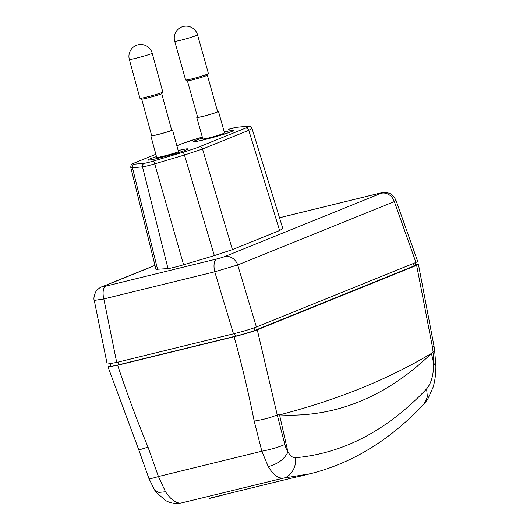 <?xml version="1.0" encoding="UTF-8"?>
<svg xmlns="http://www.w3.org/2000/svg" width="530" height="530" viewBox="0 0 530 530"><rect width="100%" height="100%" fill="white"/><g stroke="black" fill="none" stroke-linecap="round" stroke-linejoin="round"><path stroke-width="0.79" d="M165.519 491.747L158.821 492.41L154.667 490.111L156.562 492.675L165.791 500.611C169.898 502.897 174.35 503.858 179.153 503.5L181.2 503.156C176.02 503.407 170.786 499.604 165.519 491.747L158.444 476.543L148.029 447.128A1092.913 965.216 61.6 0 1 117.66 365.236L234.114 336.716C243.979 334.225 251.697 331.926 257.282 329.819L416.64 265.338L418.435 264.337L415.427 264.569M117.653 365.236L108.041 366.932L110.737 365.561M110.26 363.852L110.896 366.137A14.979 0.881 -15.5 0 0 118.919 364.726L235.38 336.206A14.979 0.881 -15.5 0 0 254.725 330.442L414.082 265.967A14.979 0.881 -15.5 0 0 415.586 265.126L414.95 262.853M154.667 490.111L148.93 478.53A17.954 1.464 -19.5 0 0 158.444 476.543L261.846 451.216A17.954 2.305 -14.3 0 0 284.842 444.392L277.21 414.844C271.651 417.382 263.98 419.475 254.208 421.125L261.846 451.216L268.26 466.585C277.766 464.061 284.312 459.238 287.896 452.117A17.616 8.301 -100.3 0 1 284.842 444.392M179.16 503.5L283.133 478.192C278.058 478.424 273.096 474.555 268.26 466.585M148.029 447.128L141.318 449.215L138.661 449.539L148.93 478.53M257.282 329.819L277.21 414.844M416.64 265.338L432.467 347.11L433.096 351.867L431.44 353.43C393.101 390.504 342.546 418.375 279.542 414.891C337.292 399.931 387.927 379.447 431.44 353.43L433.639 362.997L435.885 366.157C435.918 373.65 435.017 380.6 433.195 387.013L427.703 399.315L423.94 404.105C390.067 440.046 352.212 463.246 310.375 473.714L302.213 475.715A888.956 406.338 76.2 0 1 294.097 477.51L209.622 498.193A888.956 406.338 -103.8 0 0 217.737 496.398L209.429 498.432M433.639 362.997C433.712 374.577 431.367 383.21 426.61 388.894C387.158 430.459 343.354 453.415 295.19 457.761C292.481 457.734 290.036 455.694 287.863 451.646L279.542 414.891L277.329 414.818M432.467 347.11A17.954 1.067 -8.9 0 0 434.057 346.401L434.799 352.145L433.096 351.867M295.19 457.761C297.197 466.122 290.765 477.046 283.133 478.192L310.388 473.714M225.767 494.245A888.956 406.338 -103.8 0 1 217.737 496.398M287.863 451.646L287.896 452.117M228.251 129.373A2.961 0.901 -106.6 0 0 228.191 129.386L228.251 129.373A7.029 0.417 164.5 0 1 236.844 127.266L246.894 126.378A2.961 2.816 -95.1 0 1 247.424 126.279C249.014 125.557 250.551 126.299 252.015 128.499L248.769 130.314L279.635 230.517L232.425 249.617L202.533 149.023L184.447 155.025A2.961 0.901 -106.6 0 0 182.757 152.329L153.044 161.173A7.029 0.417 164.5 0 1 144.451 163.28L134.408 164.167A29.62 1.749 164.5 0 1 135.859 162.385L155.853 154.296M279.635 230.517L282.874 228.669M155.959 269.333L168.017 268.584A12.74 0.749 -15.5 0 0 183.579 264.775L214.339 255.619L232.425 249.617M279.515 217.764L378.519 193.516A5.916 0.351 164.5 0 1 381.103 193.284L224.462 256.666A11.852 10.521 68 0 1 237.685 264.967L214.763 271.791L103.84 298.953L94.274 300.417L107.179 364.097L116.713 362.421L103.84 298.953A11.852 5.419 76.2 0 1 105.901 286.107A5.916 0.351 164.5 0 1 103.317 286.332L154.992 265.424M378.519 193.516A11.852 5.419 -103.8 0 1 378.864 193.404C383.826 192.31 384.363 192.072 388.669 193.125C391.524 193.841 393.982 196.266 396.023 200.393L394.327 201.585L237.685 264.967L256.407 327.003C250.889 329.09 243.25 331.363 233.478 333.827L116.713 362.421M381.103 193.284A11.852 10.521 -112 0 1 394.327 201.585L415.937 262.449L256.407 327.003M415.937 262.449L417.713 261.456L396.023 200.393M156.482 156.595A20.743 1.226 -15.5 0 0 147.877 160.04A20.743 1.226 -15.5 0 0 159 158.079A20.743 1.226 -15.5 0 0 187.852 148.95A20.743 1.226 -15.5 0 0 178.179 150.56M202.566 137.992A20.743 1.226 -15.5 0 0 193.45 141.596A20.743 1.226 -15.5 0 0 204.573 139.642A20.743 1.226 -15.5 0 0 233.425 130.512A20.743 1.226 -15.5 0 0 224.276 131.996A20.445 1.206 164.5 0 1 233.14 130.592A20.445 1.206 164.5 0 1 204.699 139.589A20.445 1.206 164.5 0 1 193.735 141.517A20.445 1.206 164.5 0 1 202.573 138.012M155.959 269.359L130.817 167.593L132.474 167.752L157.615 269.512M178.186 150.58A20.445 1.206 164.5 0 1 187.567 149.029A20.445 1.206 164.5 0 1 159.126 158.026A20.445 1.206 164.5 0 1 148.161 159.961A20.445 1.206 164.5 0 1 156.489 156.615M150.845 135.945L156.721 157.47A11.262 0.576 -15.3 0 0 162.75 156.357A11.262 0.576 -15.3 0 0 178.444 151.534L172.568 130.016A11.262 0.576 164.7 0 1 156.867 134.832A11.262 0.576 164.7 0 1 150.845 135.945A11.262 0.576 164.7 0 1 151.64 135.495M141.722 99.176L151.699 135.713A10.368 0.53 -15.3 0 0 157.251 134.686A10.368 0.53 -15.3 0 0 171.707 130.248L161.736 93.711M171.654 130.029A11.262 0.576 164.7 0 1 172.568 130.016M196.782 117.455L202.824 138.913A11.262 0.749 -15.7 0 0 208.88 137.899A11.262 0.749 -15.7 0 0 224.501 132.805L218.459 111.346A11.262 0.749 164.3 0 1 202.838 116.441A11.262 0.749 164.3 0 1 196.782 117.455A11.262 0.749 164.3 0 1 197.564 116.931M217.525 111.307A11.262 0.749 164.3 0 1 218.459 111.346M187.395 80.825L197.644 117.209A10.368 0.689 -15.7 0 0 203.215 116.282A10.368 0.689 -15.7 0 0 217.605 111.591L207.362 75.207M139.947 98.302A11.852 0.61 -15.3 0 0 139.973 98.328A11.852 0.61 -15.3 0 0 146.293 97.129A11.852 0.61 -15.3 0 0 161.624 92.67A11.852 0.61 -15.3 0 0 162.809 92.087A11.852 0.61 -15.3 0 0 162.816 92.054L152.216 53.232A11.852 0.61 164.7 0 1 135.687 58.307A11.852 0.61 164.7 0 1 129.346 59.479L139.947 98.302M139.973 98.328L141.424 99.156A10.666 0.55 -15.3 0 0 147.115 98.076A10.666 0.55 -15.3 0 0 160.908 94.062A10.666 0.55 -15.3 0 0 161.981 93.538L162.809 92.087M185.606 79.931A11.852 0.788 -15.7 0 0 185.639 79.97A11.852 0.788 -15.7 0 0 191.973 78.864A11.852 0.788 -15.7 0 0 207.25 74.207A11.852 0.788 -15.7 0 0 208.409 73.564A11.852 0.788 -15.7 0 0 208.423 73.504L197.524 34.801A11.852 0.788 164.3 0 1 181.075 40.161A11.852 0.788 164.3 0 1 174.701 41.227L185.606 79.931M185.639 79.97L187.103 80.785A10.666 0.709 -15.7 0 0 192.801 79.785A10.666 0.709 -15.7 0 0 206.548 75.598A10.666 0.709 -15.7 0 0 207.588 75.015L208.409 73.564M234.114 336.716A1092.913 965.216 61.6 0 1 254.208 421.125M432.944 351.94A41.333 18.013 -100.5 0 1 433.825 363.375M426.61 388.894L427.399 396.91L423.954 404.092M118.183 362.063L118.919 364.726M235.38 336.206L234.644 333.536M254.016 327.891L254.725 330.442M414.082 265.967L413.393 263.483M224.462 256.666A5.916 0.351 164.5 0 1 216.823 258.938L105.901 286.107M154.965 265.331L102.032 286.75A11.852 10.521 68 0 1 102.032 286.75A11.852 10.521 68 0 1 102.038 286.75A11.852 10.521 68 0 1 103.317 286.332M233.478 333.827L214.763 271.791A11.852 5.419 -103.8 0 1 216.823 258.938M176.874 145.79L182.095 143.676A29.62 1.749 164.5 0 1 198.538 138.224L202.314 137.098L198.478 138.231A2.961 0.901 73.4 0 1 198.538 138.224M246.894 126.378A29.62 1.749 164.5 0 1 245.436 128.161L199.201 146.87A29.62 1.749 164.5 0 1 182.757 152.329M236.844 127.266A2.961 2.816 84.9 0 1 237.367 127.167L228.191 129.386A2.961 0.901 -106.6 0 0 228.145 129.406M182.095 143.676A2.961 2.63 -112 0 0 181.777 143.782L198.478 138.231M155.846 154.27L135.541 162.485A2.961 2.63 68 0 1 135.859 162.385M134.408 164.167A2.961 2.816 84.9 0 0 132.474 167.752L142.517 166.857A2.961 2.816 -95.1 0 1 144.451 163.28M168.017 268.584L142.517 166.857A9.99 0.59 164.5 0 0 154.727 163.869L183.579 264.775M153.044 161.173A2.961 0.901 73.4 0 1 154.727 163.869L184.447 155.025L214.339 255.619M199.201 146.87A2.961 2.63 68 0 1 202.533 149.023L248.769 130.314A2.961 2.63 -112 0 0 245.436 128.161M247.424 126.279L237.367 127.167M108.041 366.939L138.668 449.546M434.792 352.119L435.885 366.137M418.435 264.337L434.057 346.401M102.038 286.75C100.68 287.101 98.978 288.28 96.924 290.288C96.354 289.797 92.81 297.688 94.274 300.417M378.864 193.404L279.509 217.737M176.868 145.763L181.777 143.782M135.541 162.485C132.984 164.061 130.585 163.538 130.817 167.599M252.015 128.492L282.881 228.695M152.216 53.232A11.852 11.852 0 0 0 137.959 44.845A11.852 11.852 0 0 0 129.346 59.479M173.429 153.415L173.615 154.097M161.994 156.535L162.193 157.258M197.524 34.801A11.852 11.852 0 0 0 183.294 26.5A11.852 11.852 0 0 0 174.701 41.227M219.539 134.865L219.718 135.501M208.131 138.078L208.303 138.681"/></g></svg>
